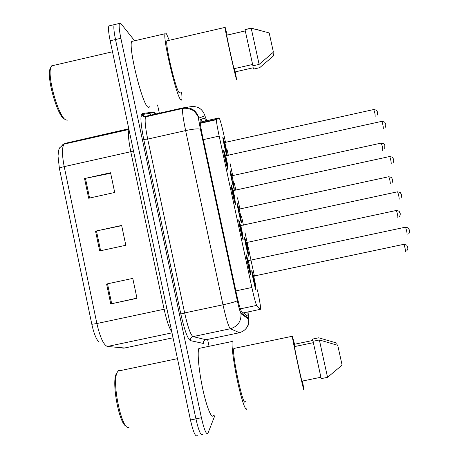 <?xml version="1.0" encoding="UTF-8"?>
<svg xmlns="http://www.w3.org/2000/svg" width="459" height="459" viewBox="0 0 459 459"><rect width="100%" height="100%" fill="white"/><g stroke="black" fill="none" stroke-linecap="round" stroke-linejoin="round"><path stroke-width="0.69" d="M242.341 233.379L243.184 239.81C242.645 240.522 238.462 221.754 238.726 219.815L240.711 225.862M234.796 198.403L235.622 204.817C234.985 205.007 230.888 186.721 231.147 184.862L233.132 190.829M227.268 163.542L228.083 169.933C227.36 169.629 223.338 151.786 223.596 150.007L225.593 155.991M249.914 268.475L250.769 274.924C250.333 276.186 246.053 256.879 246.322 254.86L248.302 260.93M247.923 250.057L248.755 256.202C248.313 257.126 244.257 238.846 244.504 237.051L246.368 242.851M240.694 216.585L241.514 222.713C240.981 223.143 237.01 205.339 237.257 203.612L239.128 209.402M233.488 183.216L234.297 189.326C233.677 189.292 229.781 171.913 230.022 170.26L231.893 175.981M226.93 155.71C225.908 153.495 222.592 138.411 222.816 136.994L224.698 142.743M255.038 282.939L256.013 289.801C255.669 291.236 251.521 272.445 251.773 270.575L253.632 276.404M225.564 142.571L224.577 138.016C221.875 125.881 220.039 119.168 219.075 117.877L216.401 119.696C216.401 121.933 217.325 127.395 219.172 136.082L251.871 287.489C254.166 297.857 255.778 303.824 256.713 305.39L260.454 309.303L260.66 308.97C260.586 306.09 259.496 299.704 257.401 289.824M254.447 276.163L245.066 232.782M243.425 225.191L241.526 216.39M239.959 209.155L237.504 197.8M235.869 190.238L234.308 183.026M232.747 175.808L229.965 162.934M228.335 155.4L227.119 149.76M226.304 149.955L227.234 155.641M202.614 434.277L202.591 434.334C200.967 436.245 198.747 431.087 195.93 418.86L115.513 39.526C113.912 31.7 113.465 26.748 114.171 24.671L115.289 24.413M154.465 112.082L155.027 114.721M91.823 324.301L59.395 168.401L58.006 156.003L58.695 150.082L59.578 147.89L63.996 144.132C61.908 147.551 61.976 155.044 64.208 166.623L96.883 323.538L91.823 324.301C93.711 332.884 96 338.748 98.691 341.886M197.244 435.419C195.54 437.352 193.273 432.206 190.451 419.979L110.16 40.765C108.565 32.939 108.14 27.988 108.898 25.899L110.068 25.629M106.597 284.029L132.783 278.389L136.977 298.316L110.757 303.927L106.597 284.029M84.542 178.545L110.556 172.75L114.71 192.476L88.656 198.242L84.542 178.545L85.46 178.35L89.58 198.041M95.541 231.152L121.641 225.438L125.818 245.261L99.678 250.953L95.541 231.152L96.465 230.957L100.607 250.752M121.692 225.667L96.465 230.957M110.671 173.284L85.46 178.35M136.937 298.126L110.757 303.927M205.793 120.866L204.404 118.049L200.325 119.696L200.135 120.12C199.975 122.392 200.807 127.872 202.637 136.558L236.454 293.714C238.76 304.122 240.487 310.072 241.618 311.563L246.971 315.597L247.126 312.114M215.093 414.976L207.938 433.244C206.401 435.143 204.226 429.974 201.409 417.736L120.866 38.281C119.26 30.455 118.783 25.509 119.443 23.443L120.969 23.667L134.625 40.776M157.569 104.962L159.439 113.723M207.588 339.419L208.965 345.868M202.591 434.334C200.967 436.245 198.747 431.087 195.93 418.86L115.513 39.526C113.912 31.7 113.465 26.748 114.171 24.671L108.898 25.899M129.059 427.26C122.278 431.999 111.612 383.122 117.12 372.53L118.347 370.671L120.591 370.551M302.447 381.045L303.875 389.203C304.988 397.815 292.716 341.559 292.32 336.246L294.58 344.25M245.347 401.212C243.895 410.323 231.675 354.296 233.843 348.467L233.958 348.117L234.847 348.255M320.91 377.246L313.359 342.672L294.443 346.608C295.848 354.6 300.961 378.13 301.947 381.148L320.91 377.246L321.208 378.635L313.359 342.672M321.208 378.635L327.542 377.332L342.098 365.14L337.744 345.323L319.372 339.97L313.055 341.289M327.542 377.332L319.372 339.97M294.776 346.539L294.288 344.307L312.831 340.446L312.533 339.092L312.82 340.446M246.896 408.418L246.885 408.47C246.007 412.601 241.767 400.776 237.773 382.427C233.774 364.136 231.267 345.07 232.254 341.444L232.426 340.957M213.446 415.315C211.817 419.595 206.883 407.936 202.907 389.634C198.908 371.383 197.118 352.219 198.856 348.444L199.137 347.928M126.236 426.164C119.409 424.638 111.462 382.984 116.207 373.953L117.206 372.329M337.187 345.134L336.728 343.039L318.724 337.801L312.533 339.092M67.68 120.132L65.998 119.971C58.792 117.848 46.72 75.798 50.983 67.048L51.626 65.855L53.961 65.316M181.575 92.213C182.011 95.851 182.091 98.266 181.827 99.46L181.385 100.137L180.662 99.66C176.399 96.057 162.796 38.958 165.033 33.736C165.297 32.715 165.819 32.853 166.611 34.144L169.262 40.294M149.542 106.781L148.854 107.515L147.873 107.096C142.147 103.837 128.09 46.984 131.75 41.442L133.351 41.069M235.369 71.851L236.574 79.614C235.163 75.947 225.185 31.103 224.973 27.42C224.899 26.697 225.013 26.851 225.329 27.879L227.194 35.091M180.112 92.546L179.165 92.661C175.734 89.471 165.16 44.959 166.898 40.84L167.776 40.639M245.295 30.919L226.74 35.194C226.872 37.282 231.812 60.009 234.027 68.701L252.616 64.461L245.29 30.896L226.74 35.171M252.616 64.461L252.915 65.809L259.123 64.392L273.415 52.165L269.192 32.928L251.193 28.125L244.997 29.554L245.29 30.896M259.123 64.392L251.193 28.125M252.915 65.809L244.997 29.554M272.99 52.561L273.679 55.717L259.674 67.697L253.586 69.085L253.299 67.766L235.071 71.92L234.354 68.626M64.547 119.036C57.616 116.959 46.101 76.888 50.192 68.5L50.851 67.295M253.288 67.766L253.586 69.085M243.396 312.906L260.454 309.303M240.367 308.85L256.713 305.39M235.846 290.903L251.871 287.489M203.297 139.634L219.172 136.082M200.244 122.949L216.516 119.288M200.164 122.134L219.075 117.877M171.769 331.754C169.205 328.225 166.651 320.721 164.11 309.24L96.883 323.538C100.096 337.445 103.619 345.088 107.44 346.47L124.59 347.997M120.275 347.802L123.792 348.169L173.049 337.795M59.395 168.401C59.561 167.925 61.167 167.334 64.208 166.623L130.781 151.711C128.497 140.414 127.9 133.058 128.979 129.633M61.845 145.251L65.092 143.363L63.996 144.132L128.945 129.478M128.784 128.738L65.092 143.363L128.836 128.979M190.451 419.979L201.409 417.736M110.16 40.765L120.866 38.281M107.44 346.47L171.999 332.85M166.887 308.695L164.11 309.24L130.781 151.711L133.5 151M107.521 283.828L111.686 303.72M202.138 121.687L201.398 119.26M206.728 120.654L204.932 115.852L198.948 118.032C198.54 118.726 199.057 122.496 200.485 129.358L237.349 300.714C238.904 307.714 240.068 311.713 240.843 312.711L248.577 318.374L248.055 311.919M184.891 107.572L190.605 106.718C197.829 105.84 202.603 108.881 204.932 115.852M203.865 343.171L203.285 343.435L190.393 340.618C187.639 338.92 184.449 330.05 180.823 313.996L143.753 139.433C140.632 123.689 140.098 115.094 142.158 113.648L153.949 111.916L154.167 112.535L157.053 114.262M239.443 332.723L230.366 328.747L193.038 336.602L206.028 339.746M240.843 312.711L240.998 313.663C241.308 321.449 237.762 326.475 230.366 328.747C228.622 327.026 226.161 319.039 222.982 304.793L184.638 312.929C187.84 327.129 190.646 335.024 193.038 336.602C191.099 337.216 190.215 338.553 190.393 340.618M248.577 318.374L248.721 319.229C249.013 326.229 245.835 330.744 239.191 332.781L205.649 339.821C203.905 340.377 203.119 341.582 203.285 343.435M237.349 300.714L237.332 300.737C235.886 301.655 231.101 303.003 222.982 304.793L185.62 130.574C183.193 118.927 182.183 111.56 182.596 108.485L182.98 107.859L146.163 116.19L145.532 116.867C144.608 120.057 145.325 127.464 147.695 139.088L184.638 312.929L180.823 313.996M200.485 129.358L200.451 129.318C198.638 128.468 193.698 128.887 185.62 130.574L147.695 139.088L143.753 139.433M142.158 113.648L142.405 114.337C143.248 115.829 144.499 116.443 146.163 116.19M182.98 107.859C191.019 106.884 196.343 110.275 198.948 118.032M149.99 114.779L150.569 115.731M253.942 278.062L252.077 271.59C251.486 271.717 255.405 289.841 255.755 288.585L254.768 281.918M254.831 284.333C254.653 284.924 252.708 275.939 252.995 275.836L253.225 276.324M253.752 276.312L255.307 283.599M405.286 251.635C406.003 251.945 404.499 244.871 403.736 244.337L403.53 244.383M248.503 262.129L246.655 255.892C245.955 255.783 250.052 274.746 250.494 273.656L249.593 267.213M249.553 268.888L249.535 269.209C249.306 269.714 247.275 260.322 247.613 260.333L247.86 260.861M248.394 260.827L250.029 268.44M406.909 234.83C407.661 235.06 406.129 227.784 405.303 227.211L405.073 227.257M246.684 244.492L244.831 238.055C244.136 237.699 248.038 255.766 248.491 254.992L247.516 248.359M247.596 250.453L247.573 250.752C247.344 251.102 245.404 242.145 245.743 242.283L245.967 242.777M246.529 242.822L248.049 250.017M397.712 217.761C398.372 217.887 396.932 210.997 396.186 210.492L395.985 210.532M239.449 211.042L237.601 204.622C236.804 203.79 240.7 221.8 241.25 221.502L240.286 214.887M240.367 216.981L240.338 217.279C240.057 217.394 238.129 208.466 238.514 208.839L238.726 209.321M239.288 209.367L240.826 216.545M390.127 184.007L390.161 184.002C390.764 183.939 389.381 177.226 388.658 176.744L388.463 176.784M231.818 175.975L230.401 171.293C229.5 169.991 233.384 187.943 234.038 188.127L233.424 183.25M233.166 183.623L233.126 183.916C232.793 183.789 230.871 174.89 231.307 175.499L231.508 175.969M232.07 176.015L233.625 183.175M382.559 150.363L382.634 150.351C382.766 148.045 382.272 145.623 381.159 143.093L380.964 143.139M225.059 144.533L223.217 138.073C222.219 136.306 226.086 154.195 226.844 154.849L226.241 149.984M225.989 150.38L225.937 150.655C225.553 150.294 223.636 141.424 224.124 142.267L224.308 142.715M224.876 142.76L226.453 149.909M375.009 116.827L375.129 116.804C375.233 114.4 374.751 111.985 373.678 109.552L373.488 109.592M240.918 227.056L239.082 220.848C238.273 220.217 242.352 239.11 242.909 238.542L242.019 232.122M241.979 233.792L241.95 234.119C241.663 234.36 239.644 224.996 240.04 225.266L240.275 225.794M240.86 225.828L242.444 233.35M398.98 199.418C399.669 199.447 398.205 192.361 397.408 191.816L397.178 191.868M233.052 190.824L231.537 185.912C230.613 184.765 234.681 203.595 235.347 203.555L234.721 198.437M234.434 198.822L234.394 199.143C234.056 199.12 232.036 189.791 232.489 190.319L232.713 190.841M233.298 190.875L234.91 198.368M391.016 164.144L391.074 164.127C391.705 163.961 390.305 157.053 389.53 156.536L389.307 156.588M225.512 155.985L224.015 151.097C222.982 149.433 227.033 168.201 227.813 168.677L227.194 163.547M226.918 163.972L226.861 164.282C226.465 164.006 224.457 154.706 224.962 155.492M225.759 156.026L227.4 163.502M383.087 128.979L383.202 128.956C383.776 128.6 382.427 121.859 381.681 121.365L381.463 121.417M200.285 123.322L216.401 119.696M246.667 315.373L247.263 315.247M154.167 112.535L142.319 114.538C142.531 115.134 141.63 116.247 145.532 116.867L182.596 108.485C187.547 107.469 193.664 110.326 194.513 111.537L197.594 115.559C198.994 119.001 197.875 116.557 200.451 129.318L237.332 300.737C238.8 307.41 240.023 311.718 240.998 313.663L248.721 319.229L248.99 320.755L248.658 323.733C248.044 324.961 249.306 323.956 246.001 328.65M119.443 23.443L114.171 24.671M143.787 115.823L141.005 116.293M149.995 114.429C150.254 113.998 150.73 114.366 151.43 115.536M251.83 271.527L253.11 278.538C254.378 284.551 255.261 287.959 255.766 288.757M254.82 284.167L253.029 276.255L403.736 244.337C408.412 245.295 406.249 245.358 407.581 246.994C408.131 248.101 407.862 249.386 406.777 250.855M250.488 273.943L250.511 273.811C250 273.094 249.065 269.531 247.699 263.127L246.38 255.852M249.57 268.825L248.548 265.824L247.642 260.792L405.303 227.211C409.962 228.117 407.873 228.18 409.204 229.62C409.789 231.537 409.6 232.954 408.625 233.861M244.561 237.992L248.485 255.29M399.473 216.7C400.368 214.846 400.506 213.533 399.887 212.752C398.636 211.444 400.655 211.341 396.186 210.492L245.766 242.702L247.619 250.356M237.314 204.553L241.227 221.852M392.112 182.671C392.784 181.087 392.852 179.853 392.33 178.981C391.097 177.696 393.111 177.576 388.658 176.744L238.525 209.252L239.346 213.768L240.424 216.814M230.085 171.196L233.975 188.551M384.722 148.785L384.82 145.377C383.638 144.086 385.549 143.891 381.159 143.093L231.307 175.895L232.139 180.398L233.115 183.829L233.275 183.365M222.873 137.929L223.281 140.012C224.6 147.746 226.964 156.1 226.855 154.924L226.786 155.331M377.315 115.037C377.717 113.212 377.659 112.002 377.149 111.399C376.093 110.527 377.918 110.286 373.678 109.552L224.112 142.64L225.926 150.581L226.189 150.018M242.897 238.869L242.92 238.669C242.415 237.905 241.474 234.337 240.103 227.974L238.783 220.802M242.019 233.665L240.057 225.725L397.408 191.816C401.843 192.608 399.95 192.809 401.097 193.784C401.837 195.19 401.78 196.647 400.931 198.162M235.312 203.945L235.364 203.653C234.371 203.268 230.734 183.239 231.204 185.849M234.515 198.609L232.495 190.766L389.53 156.536C393.948 157.311 392.061 157.517 393.197 158.493C393.845 159.967 393.845 161.338 393.197 162.612M227.727 169.164L223.653 150.988M227.067 163.656L226.849 164.196L224.956 155.911L381.681 121.365C386.094 122.14 384.212 122.364 385.331 123.333C385.899 123.987 385.939 125.284 385.44 127.212M292.32 336.246L233.843 348.467M232.254 341.444L198.856 348.444M177.467 358.657L117.923 371.107M116.207 373.953L117.12 372.53M258.704 29.99L251.274 28.424M251.228 28.24L245.026 29.669M224.973 27.42L166.898 40.84M165.033 33.736L131.75 41.442M112.495 51.781L51.626 65.855M50.192 68.5L50.983 67.048"/></g></svg>
